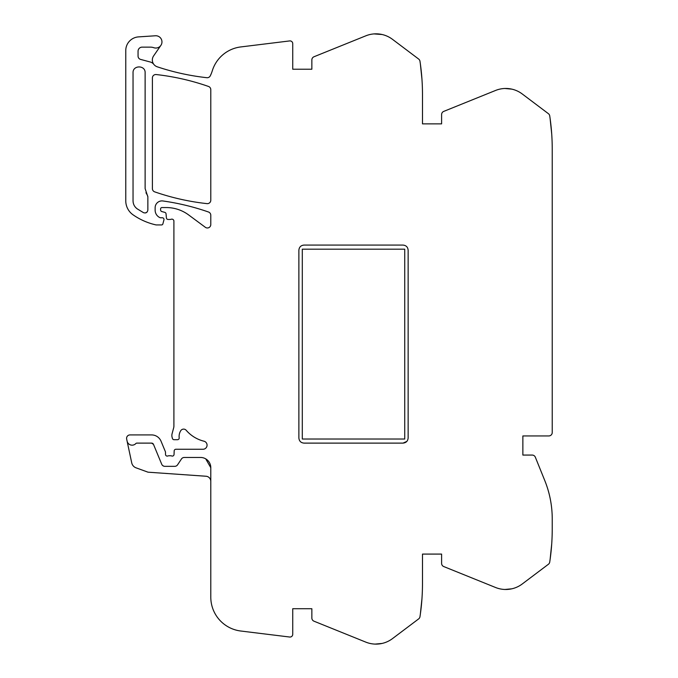 <?xml version="1.0" encoding="UTF-8"?>
<svg xmlns="http://www.w3.org/2000/svg" width="678" height="678" viewBox="0 0 678 678"><rect width="100%" height="100%" fill="white"/><g stroke="black" fill="none" stroke-linecap="round" stroke-linejoin="round"><path stroke-width="1.02" d="M205.722 458.862L210.79 467.701L210.79 481.355A5.119 5.119 0 0 0 206.019 476.244L148.024 472.185L136.066 467.837A6.831 6.831 0 0 1 131.718 462.837L126.659 439.047A3.415 3.415 0 0 1 129.998 434.92L151.592 434.92A10.246 10.246 0 0 1 161.059 441.242L165.381 451.684A1.703 1.703 0 0 1 165.508 452.336L165.508 454.387A1.703 1.703 0 0 0 167.83 455.98A3.415 3.415 0 0 1 169.059 455.752L170.5 455.752A3.415 3.415 0 0 1 171.729 455.98A1.703 1.703 0 0 0 174.043 454.446L174.187 450.904A1.703 1.703 0 0 1 175.89 449.26L202.934 449.26A4.093 4.093 0 0 0 203.917 441.183A34.146 34.146 0 0 1 186.221 430.301A3.415 3.415 0 0 0 180.721 430.742A10.924 10.924 0 0 0 179.178 437.785A1.703 1.703 0 0 1 177.483 439.7L174.068 439.7A1.703 1.703 0 0 1 172.415 438.437L172.093 437.234A6.831 6.831 0 0 1 172.093 433.7L173.678 427.793A6.831 6.831 0 0 0 173.907 426.021L173.907 220.977A2.051 2.051 0 0 0 171.161 219.257A3.415 3.415 0 0 1 169.975 219.469L168.11 219.469A1.703 1.703 0 0 1 166.407 217.909L166.051 213.858A1.703 1.703 0 0 0 164.796 212.358L161.864 211.57A1.703 1.703 0 0 1 160.593 209.926L160.593 208.917A1.364 1.364 0 0 1 161.957 207.553L166.271 207.553A37.561 37.561 0 0 1 188.611 214.918L205.341 227.299A3.415 3.415 0 0 0 210.79 224.554L210.79 215.231A3.415 3.415 0 0 0 208.502 212.011A239.173 239.173 0 0 0 162.906 200.968A6.831 6.831 0 0 0 155.135 207.731L155.135 210.172A8.195 8.195 0 0 0 159.881 217.604A1.712 1.712 0 0 0 160.601 217.765L162.296 217.765A1.712 1.712 0 0 1 163.94 219.909L162.873 223.918A1.364 1.364 0 0 1 161.55 224.935L156.482 224.935A3.415 3.415 0 0 1 155.728 224.85A65.046 65.046 0 0 1 133.083 214.833A17.077 17.077 0 0 1 125.769 200.824L125.769 50.519A13.662 13.662 0 0 1 138.524 36.892L155.406 35.773A6.144 6.144 0 0 1 161.957 41.705A6.144 6.144 0 0 1 153.72 47.68A10.246 10.246 0 0 0 150.397 47.129L142.16 47.129A4.093 4.093 0 0 0 138.058 51.223L138.058 56.105A3.415 3.415 0 0 0 140.592 59.41L150.211 61.986A6.831 6.831 0 0 1 153.838 64.393A7.17 7.17 0 0 1 153.601 55.927L160.872 45.392M162.466 465.345L163.534 466.066M153.491 444.378A2.051 2.051 0 0 0 151.592 443.115L153.491 444.378L161.711 464.227A3.415 3.415 0 0 0 164.864 466.337L174.729 466.337A3.415 3.415 0 0 0 177.577 464.811L181.45 458.981A3.415 3.415 0 0 1 184.289 457.455L200.544 457.455A10.246 10.246 0 0 1 210.79 467.701M211.29 73.58L210.29 75.817A3.415 3.415 0 0 1 206.858 77.699A239.207 239.207 0 0 1 157.237 66.8A7.212 7.212 0 0 1 153.838 64.393M210.824 74.69L210.79 74.766A34.171 34.171 0 0 0 212.29 70.8A34.146 34.146 0 0 1 240.775 46.935L289.667 40.926A2.729 2.729 0 0 1 292.735 43.638L292.735 69.232L311.855 69.232L311.855 59.927A3.415 3.415 0 0 1 313.99 56.757L365.815 35.824A27.315 27.315 0 0 1 392.486 39.332L418.657 59.054A3.415 3.415 0 0 1 419.979 61.274A222.02 222.02 0 0 1 422.487 94.496L422.487 123.862L441.607 123.862L441.607 114.557A3.415 3.415 0 0 1 443.743 111.395L495.567 90.454A27.315 27.315 0 0 1 522.238 93.962L548.409 113.684A3.415 3.415 0 0 1 549.731 115.904A222.02 222.02 0 0 1 552.231 149.135L552.231 432.53A3.415 3.415 0 0 1 548.816 435.946L522.865 435.946L522.865 455.065L532.171 455.065A3.415 3.415 0 0 1 535.34 457.201L544.773 480.549A102.437 102.437 0 0 1 552.231 518.924L552.231 528.815A222.02 222.02 0 0 1 549.731 562.045A3.415 3.415 0 0 1 548.409 564.265L522.238 583.987A27.315 27.315 0 0 1 495.567 587.495L443.743 566.554A3.415 3.415 0 0 1 441.607 563.393L441.607 554.087L422.487 554.087L422.487 583.453A222.02 222.02 0 0 1 419.979 616.675A3.415 3.415 0 0 1 418.657 618.895L392.486 638.617A27.315 27.315 0 0 1 365.815 642.125L313.99 621.192A3.415 3.415 0 0 1 311.855 618.022L311.855 608.717L292.735 608.717L311.855 608.717M551.714 544.002L550.112 559.426M551.672 544.544L551.426 547.773M529.12 578.8L522.238 583.987M504.839 589.47L511.848 588.809L504.839 589.47M421.962 598.64L420.36 614.056M421.928 599.174L421.674 602.403M399.367 633.43L392.486 638.617M375.095 644.1L382.095 643.439L375.087 644.1M210.79 481.355L210.79 597.132A34.146 34.146 0 0 0 240.775 631.015L289.667 637.023A2.729 2.729 0 0 0 292.735 634.311L292.735 608.717M210.79 74.766L210.29 75.817A34.171 34.171 0 0 0 210.79 74.766M311.855 69.232L292.735 69.232M373.993 33.908L382.095 34.51L373.993 33.908M399.367 44.519L392.486 39.332M421.962 79.309L420.36 63.893M421.928 78.775L421.674 75.546M441.607 123.862L422.487 123.862M504.839 88.479L511.848 89.14L504.839 88.479M529.12 99.149L522.238 93.962M551.714 133.947L550.112 118.523M551.672 133.405L551.426 130.176M154.694 191.857A3.415 3.415 0 0 1 152.397 188.628L152.397 77.936A3.415 3.415 0 0 1 156.194 74.546A239.224 239.224 0 0 1 208.502 86.453A3.415 3.415 0 0 1 210.79 89.674L210.79 200.239A3.415 3.415 0 0 1 207.002 203.629A239.224 239.224 0 0 1 154.694 191.857M422.487 554.087L441.607 554.087M127.1 441.107A5.119 5.119 0 0 0 135.846 443.548A1.381 1.381 0 0 1 136.837 443.115L151.592 443.115M403.02 245.08C406.13 245.377 407.842 247.089 408.139 250.199L408.139 437.996C407.834 441.107 406.13 442.81 403.02 443.115L303.998 443.115C300.888 442.81 299.184 441.107 298.879 437.996L298.879 250.199C299.184 247.089 300.888 245.377 303.998 245.08L403.02 245.08C406.13 245.385 407.842 247.089 408.139 250.199M298.879 250.199C299.184 247.089 300.896 245.377 303.998 245.08M303.998 443.115C300.888 442.81 299.184 441.098 298.879 437.996M406.851 441.395L403.02 443.115M137.236 208.866C134.524 206.875 133.125 204.188 133.041 200.824C133.125 204.188 134.524 206.875 137.236 208.866L143.516 212.672C145.94 213.401 147.389 212.528 147.863 210.036L147.863 196.823L147.27 195.044L147.838 196.442M145.126 72.792C145.499 64.986 132.668 64.986 133.041 72.792C132.668 64.986 145.499 64.986 145.126 72.792L145.126 188.628L147.27 195.044L145.956 192.73M133.041 200.824L133.041 72.792M145.516 212.943L147.109 212.011M302.295 439.022L404.732 439.022L404.732 249.173L302.295 249.173L302.295 439.022"/></g></svg>
